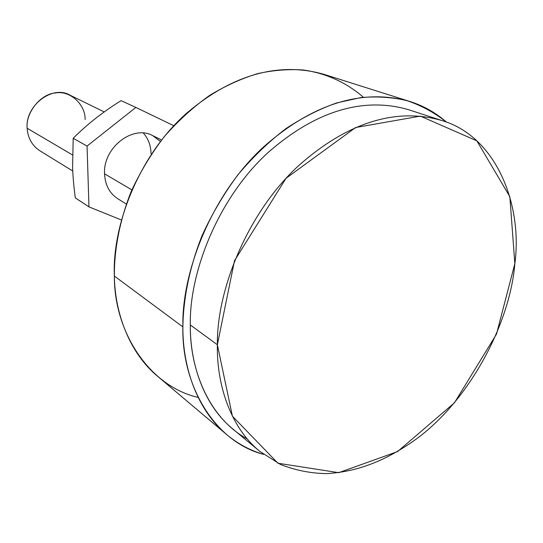 <?xml version="1.0" encoding="UTF-8"?>
<svg xmlns="http://www.w3.org/2000/svg" width="543" height="543" viewBox="0 0 543 543"><rect width="100%" height="100%" fill="white"/><g stroke="black" fill="none" stroke-linecap="round" stroke-linejoin="round"><path stroke-width="0.81" d="M126.322 204.019L117.892 198.819C109.598 193.41 105.152 185.075 104.561 173.821C102.878 147.818 132.811 124.496 152.698 135.628L160.45 141.445M143.338 133.062C148.287 138.635 150.852 145.497 151.029 153.649M87.056 146.06L88.971 206.883L75.307 197.883C73.787 186.317 72.884 176.136 72.592 167.339L73.19 138.295C87.056 124.388 103.021 111.838 121.089 100.652L135.872 107.426L87.056 146.06L73.19 138.295M173.828 125.732L135.872 107.426M88.971 206.883L121.354 219.963M217.363 344.757L234.495 260.694L286.093 178.24L355.631 127.524L420.397 116.114L476.835 140.841L509.836 196.654L514.845 263.64L496.499 334.128L454.43 402.811L397.557 451.586L338.73 472.675L277.941 463.233L232.424 416.196L217.363 344.757C216.623 290.424 247.092 213.474 297.849 166.362C349.651 120.01 398.915 107.921 442.022 120.587C496.825 136.666 522.739 205.695 514.845 263.64C510.182 322.237 470.713 398.718 417.099 438.445C386.697 460.416 358.414 471.643 326.784 473.618C310.895 473.401 295.446 470.347 280.446 464.448L259.825 451.389C231.542 428.475 216.603 386.521 217.363 344.757L190.321 324.972C189.154 272.301 218.266 198.202 267.536 153.038C317.859 108.614 366.104 97.204 408.723 109.754C366.097 97.204 317.852 108.62 267.536 153.045C218.266 198.202 189.154 272.308 190.321 324.972L217.363 344.757M72.755 171.018L39.795 150.723C32.071 145.592 27.856 138.098 27.15 128.243C25.392 112.944 40.644 93.919 55.271 92.996C69.85 90.057 85.597 104.432 85.108 119.548M27.15 128.243L72.457 154.918L27.15 128.243C24.964 105.709 52.705 84.369 70.305 95.337L104.256 111.939M104.561 173.821L131.868 189.901L104.561 173.821M198.127 397.408C149.352 386.331 114.037 332.085 114.356 276.041C114.166 250.309 119.399 221.218 131.087 191.74C140.04 172.226 151.117 153.839 164.319 136.585C178.491 120.444 193.668 106.672 209.842 95.269C226.173 85.441 242.219 78.206 257.979 73.563C272.98 70.244 287.905 69.042 302.763 69.952C325.094 72.918 346.122 82.21 363.423 97.292M226.641 434.543L157.721 376.394C130.137 353.574 114.906 314.322 114.356 276.041L182.882 326.906C181.532 272.07 211.641 194.815 262.927 147.499C315.334 100.91 365.792 88.848 410.053 101.548C423.567 105.831 435.73 112.706 446.55 122.182C434.366 112.496 420.961 105.254 406.34 100.448C391.299 97.129 376.034 96.192 360.545 97.638L336.918 102.865C320.268 108.634 303.299 117.207 286.012 128.569C268.88 141.601 252.773 157.11 237.685 175.09C223.614 194.204 211.722 214.417 202.03 235.73C189.297 267.848 183.249 299.261 182.882 326.906C182.597 368.711 197.978 410.875 226.641 434.543C237.841 443.862 250.153 450.473 263.593 454.362C214.913 441.961 181.491 385.849 182.882 326.906L114.356 276.041C112.048 225.759 138.635 156.126 185.794 113.949C234.053 72.45 281.484 62.099 324.069 74.377L410.053 101.548M247.282 438.941C210.949 419.481 189.568 372.322 190.321 324.972C189.935 365.439 204.901 406.354 232.866 429.031L259.825 451.389M161.597 139.979L152.698 135.628M442.022 120.587L408.716 109.747"/></g></svg>
